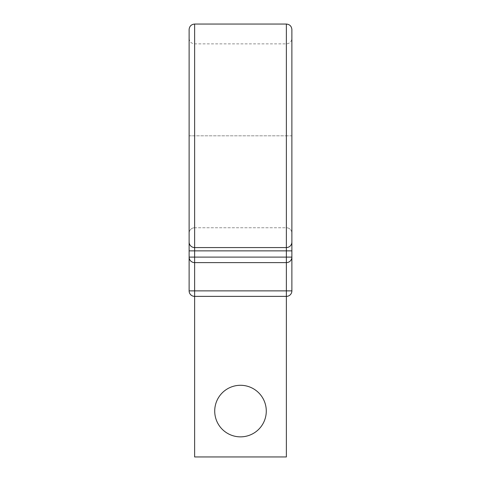 <?xml version="1.0" encoding="UTF-8"?>
<svg xmlns="http://www.w3.org/2000/svg" width="481" height="481" viewBox="0 0 481 481"><rect width="100%" height="100%" fill="white"/><g stroke="black" fill="none" stroke-linecap="round" stroke-linejoin="round"><path stroke-width="0.36" stroke-dasharray="2.4 1.8" d="M189.117 29.557L189.117 135.81L194.625 135.81L194.625 43.867L194.625 135.81L189.117 135.81L189.117 38.366L189.117 233.249A5.507 5.507 0 0 1 194.625 227.747L286.375 227.747A5.507 5.507 0 0 1 291.883 233.249L291.883 135.81L286.375 135.81L286.375 43.867L286.375 135.81L291.883 135.81L291.883 29.557M214.718 411.075A25.782 25.782 0 0 1 240.5 385.287A25.782 25.782 0 0 1 266.282 411.075A25.782 25.782 0 0 1 240.5 436.856A25.782 25.782 0 0 1 214.718 411.075M286.375 456.95L194.625 456.95L194.625 296.38L286.375 296.38L286.375 456.95M189.117 242.057L189.117 257.107L189.117 250.866L194.625 250.866L194.625 257.107L189.117 257.107A5.507 5.507 0 0 0 194.625 262.614L194.625 257.107L286.375 257.107L286.375 262.614L286.375 135.81L286.375 227.747A5.507 5.507 0 0 1 291.883 233.249A5.507 5.507 0 0 0 286.375 227.747L286.375 257.107L291.883 257.107L291.883 250.866L291.883 257.107M194.625 24.05L194.625 135.81L286.375 135.81L194.625 135.81L194.625 227.747A5.507 5.507 0 0 0 189.117 233.249A5.507 5.507 0 0 1 194.625 227.747L286.375 227.747M291.883 135.81L291.883 290.873L189.117 290.873A5.507 5.507 0 0 0 194.625 296.38L194.625 262.614M189.117 135.81L189.117 290.873M286.375 24.05L286.375 296.38A5.507 5.507 0 0 0 291.883 290.873M194.625 227.747L194.625 250.866L291.883 250.866M189.117 38.366C189.442 41.709 191.282 43.543 194.625 43.867L286.375 43.867C289.718 43.543 291.558 41.709 291.883 38.366"/><path stroke-width="0.72" d="M194.625 24.05L286.375 24.05C289.718 24.375 291.558 26.208 291.883 29.557L291.883 242.057A5.507 5.507 0 0 1 286.375 247.565L194.625 247.565L194.625 24.05C191.282 24.375 189.442 26.208 189.117 29.557L189.117 290.873A5.507 5.507 0 0 0 194.625 296.38L194.625 456.95L286.375 456.95L286.375 296.38L194.625 296.38L194.625 290.873L291.883 290.873L291.883 257.107A5.507 5.507 0 0 1 286.375 262.614L194.625 262.614L286.375 262.614L286.375 296.38A5.507 5.507 0 0 0 291.883 290.873M266.282 411.075A25.782 25.782 0 0 0 240.5 385.287A25.782 25.782 0 0 0 214.718 411.075A25.782 25.782 0 0 0 240.5 436.856A25.782 25.782 0 0 0 266.282 411.075M291.883 242.057A5.507 5.507 0 0 1 286.375 247.565A5.507 5.507 0 0 0 291.883 242.057L291.883 257.107A5.507 5.507 0 0 1 286.375 262.614L286.375 257.107L291.883 257.107M286.375 24.05L286.375 247.565L194.625 247.565A5.507 5.507 0 0 1 189.117 242.057L189.117 233.249M291.883 233.249L291.883 250.866L286.375 250.866L286.375 257.107L194.625 257.107L194.625 250.866L189.117 250.866L189.117 135.81M194.625 247.565A5.507 5.507 0 0 1 189.117 242.057A5.507 5.507 0 0 0 194.625 247.565L194.625 250.866L286.375 250.866L286.375 247.565M291.883 135.81L291.883 250.866M194.625 262.614A5.507 5.507 0 0 1 189.117 257.107L194.625 257.107L194.625 290.873L189.117 290.873"/></g></svg>
